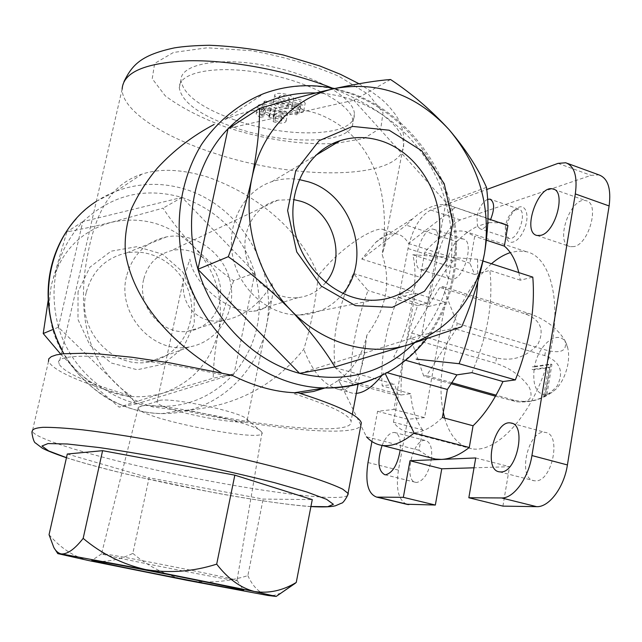 <?xml version="1.0" encoding="UTF-8"?>
<svg xmlns="http://www.w3.org/2000/svg" width="642" height="642" viewBox="0 0 642 642"><rect width="100%" height="100%" fill="white"/><g stroke="black" fill="none" stroke-linecap="round" stroke-linejoin="round"><path stroke-width="0.48" stroke-dasharray="3.21 2.41" d="M534.561 366.903L551.911 364.407L546.92 394.629L551.542 392.743L556.165 388.956C561.742 382.921 565.57 375.056 567.664 365.354C568.956 358.669 568.948 352.747 567.648 347.587C562.793 326.305 538.782 341.215 534.561 366.903L532.603 366.654L550.684 364.046L551.911 364.407M423.72 376.043L410.655 338.47L411.658 333.054L439.834 287.375L442.699 286.621L457.184 323.391L456.157 329.129L426.553 375.61L423.72 376.043L451.438 383.828M430.437 457.77L418.977 450.307L422.661 429.915L393.442 422.211C397.767 427.949 403.032 431.352 409.243 432.411C419.346 433.944 430.397 428.976 442.386 417.509M393.442 422.211L398.297 395.921L394.501 384.093L382.207 385.906C381.204 372.103 382.191 357.201 385.176 341.191C388.209 325.181 392.904 309.677 399.26 294.678L411.699 291.348L420.189 277.296L424.86 251.993C438.799 235.999 452.193 229.138 465.033 231.401L474.703 236.312L469.904 263.22L474.719 274.471L489.854 270.418C493.465 302.053 487.487 336.135 471.91 372.649M143.631 279.487C136.778 306.146 161.864 335.244 187.753 331.328L195.248 329.691L202.198 326.521L208.337 321.971L213.433 316.209L217.293 309.468L219.773 302.005L220.8 294.124L220.318 286.107L218.36 278.259L214.998 270.892L210.359 264.271L204.605 258.654L197.961 254.264L190.674 251.279C184.134 249.353 177.609 249.168 171.101 250.701C156.752 254.762 147.596 264.352 143.631 279.487M325.622 282.6C318.352 291.299 309.139 296.307 297.976 297.639C275.081 300.215 251.046 281.244 245.966 255.957C240.614 230.719 255.468 205.215 277.858 200.176L293.675 199.582M272.176 283.467C259.761 304.605 243.206 317.02 222.517 320.703C197.985 324.459 179.423 304.998 183.797 278.147L189.888 259.103C192.696 283.579 229.499 314.042 253.63 311.193C263.3 310.271 269.447 305.897 272.08 298.089L273.115 291.187L272.176 283.467M371.935 441.511L377.584 411.289L393.899 409.435L415.374 293.25L398.834 297.615L408.007 248.526C412.589 228.6 420.173 215.768 430.758 210.03L486.724 189.51M398.834 297.615L428.334 306.563L437.234 257.875C441.736 238.118 449.416 225.462 460.282 219.909L591.009 175.362L598.93 174.889M377.584 411.289L407.726 419.298L424.563 417.645L445.379 302.438L428.334 306.563M406.466 504.219C398.377 499.869 395.697 488.498 398.441 470.113L407.726 419.298M487.551 199.349C482.495 202.029 478.964 207.823 476.942 216.731L477.463 226.305L488.947 222.565L490.673 219.363M488.947 222.565L501.113 222.886L448.63 205.151C437.571 202.952 425.798 207.302 413.328 218.208L406.193 225.149L456.663 241.649C463.516 234.812 470.45 229.7 477.463 226.305L480.216 228.873C483.001 229.306 485.914 227.204 488.947 222.565M518.816 272.601L520.317 280.201L532.796 277.119M422.661 429.915C416.104 421.288 412.1 409.219 410.663 393.715L401.106 394.974C400.68 381.011 401.884 366.317 404.717 350.901L410.086 327.998L417.573 305.576L427.235 303.193C434.53 286.428 443.173 272.385 453.156 261.061L456.663 241.649M423.455 269.624L421.088 269.752C409.195 268.083 422.203 225.767 433.551 229.29C444.063 230.462 434.843 267.377 423.455 269.624M382.094 445.42C385.81 436.632 389.967 432.315 394.565 432.475C399.172 433.896 401.049 439.754 400.199 450.05M502.919 506.121L509.555 466.71L474.021 467.801M506.313 227.75L506.329 237.075C508.584 247.571 520.534 241.336 525.228 226.795C530.188 212.309 523.856 201.524 515.478 209.461C510.904 213.947 507.854 220.037 506.313 227.75M453.445 279.061L450.997 279.158C438.695 277.336 451.639 235.437 463.396 239.089C474.261 240.413 465.177 276.975 453.445 279.061M574.133 246.568L570.273 246.688C554.126 243.848 570.553 195.738 586.05 200.729C599.949 202.88 589.348 243.727 574.133 246.568M535.516 480.858L534.208 480.762C516.69 478.94 528.438 428.391 545.379 432.451C561.87 433.872 552.152 481.99 535.516 480.858M431.536 458.139C429.025 472.52 424.113 480.625 416.802 482.463L415.992 482.407C402.879 481.259 412.894 437.483 425.526 440.54C430.301 442.001 432.307 447.843 431.552 458.059M491.451 263.75C467.785 285.971 451.904 317.421 443.807 358.108C440.252 378.242 440.075 396.363 443.285 412.477M444.657 418.119C449.713 435.814 458.677 446.021 471.557 448.726C496.916 453.878 533.39 413.962 548.172 360.146C563.251 306.394 551.622 256.768 526.247 251.672L518.463 251.022L510.302 252.595M487.96 218.753L448.63 205.151M401.106 394.974L350.66 381.204C350.644 351.952 356.414 321.738 367.994 290.569L353.477 273.492L348.333 284.775C336.296 315.206 331.93 342.86 335.236 367.746L350.66 381.204M417.573 305.576L367.994 290.569M418.977 450.307L366.454 436.809L338.495 379.631C341.801 387.591 346.552 392.126 352.755 393.233L356.326 393.369M483.033 261.021L477.624 259.272L477.696 282.215M455.042 207.631L408.537 243.487C405.447 238.15 401.579 234.988 396.949 234.001C390.44 232.797 383.418 235.526 375.859 242.186L361.743 259.063L406.193 225.149M381.934 375.393L384.518 371.967L387.142 372.697M405.616 360.282L393.771 356.92C410.824 325.478 419.234 279.43 412.79 254.754L477.624 259.272M410.663 393.715L382.207 385.906M427.235 303.193L399.26 294.678M453.156 261.061L424.86 251.993M486.451 240.196L474.703 236.312M520.317 280.201L489.854 270.418M372.344 379.591C426.713 358.116 459.776 297.816 454.897 235.71C450.09 173.573 408.095 114.685 351.407 93.989C322.043 83.532 292.921 83.364 264.047 93.483L224.122 119.861C255.596 106.259 286.677 104.181 317.373 113.61C377.921 136.698 390.376 200.007 382.199 254.649C391.468 281.782 386.356 308.65 366.863 335.268C361.277 360.306 347.314 377.865 324.98 387.961M231.939 375.225L227.613 376.116C135.655 355.042 51.103 350.307 58.976 363.87C64.007 372.721 88.098 383.402 131.265 395.897L128.328 396.499L133.624 399.476L142.933 403.69L152.796 406.932L180.9 410.631L184.487 410.591C265.234 428.72 352.121 437.491 360.772 425.911M298.217 392.792L293.482 393.53C329.659 405.158 348.847 414.371 351.038 421.168C355.347 435.661 269.118 428.286 187.721 410.077C235.381 406.25 274.046 386.002 303.738 349.32C310.495 328.118 315.358 303.578 318.328 275.691C340.276 247.571 372.472 227.838 382.134 229.21C387.038 230.125 387.591 236.657 383.804 248.807L382.199 254.649M318.328 275.691C301.925 232.605 259.023 194.983 207.438 176.983C181.983 169.215 160.171 168.26 142.002 174.11C110.272 184.318 92.97 212.943 84.784 272.36C79.03 324.483 91.525 369.784 131.265 395.897M366.863 335.268L365.715 343.96C362.618 375.153 353.654 390.32 338.807 389.469C324.411 385.706 312.718 372.32 303.738 349.32M187.721 410.077L184.487 410.591M49.049 534.69C60.701 548.188 73.95 556.823 88.789 560.586C103.683 562.898 118.361 560.498 132.846 553.38L149.088 477.776L263.14 499.083L312.261 499.604M67.29 454.022L149.088 477.776M132.846 553.38C148.487 566.621 166.471 575.585 186.798 580.272C207.149 583.546 227.509 581.997 247.868 575.633L263.14 499.083M247.868 575.633C252.868 586.66 259.528 593.272 267.85 595.463L274.311 595.335L281.164 592.999M254.898 272.914L234.041 373.861L136.971 403.81L58.414 327.219L82.794 221.675L182.071 197.383L254.898 272.914L233.592 280.779C219.781 270.844 206.588 259.553 194.004 246.913C181.943 234.25 171.623 221.329 163.044 208.144L111.708 222.22C95.185 226.249 80.25 229.467 66.896 231.866L51.585 284.245C45.092 317.71 53.808 346.881 77.738 371.758L119.115 407.132L162.458 393.305L213.216 378.17C213.449 363.388 215.263 347.523 218.641 330.566L224.138 308.906L233.592 280.779M445.805 202.206L353.967 100.425C397.358 115.945 432.66 155.845 445.805 202.206L445.901 202.551C458.878 252.491 450.804 296.588 421.698 334.835L445.901 202.551M315.832 92.962C328.696 93.435 341.303 95.883 353.646 100.304L228.456 128.352M299.958 373.443L421.481 335.092L414.507 342.844M347.563 495.439C337.973 503.304 230.053 487.422 142.01 466.83C84.198 453.525 36.024 438.598 32.301 431.416L48.479 361.486C54.177 371.237 80.796 382.905 128.328 396.499M235.341 120.174C287.849 138.881 355.451 136.931 354.368 114.284C355.05 98.29 315.407 75.162 267.698 65.901C219.981 56.44 180.306 64.007 180.956 80.258C183.267 94.767 201.395 108.073 235.341 120.174M390.545 79.504L353.83 100.264M486.492 187.376L445.933 202.358M461.694 326.754L421.658 335.036M182.071 197.383L163.044 208.144M82.794 221.675L66.896 231.866M58.414 327.219L53.366 329.314M60.669 354.095L77.738 371.758C103.242 394.573 131.482 401.756 162.458 393.305C192.415 382.76 211.146 361.847 218.641 330.566C224.251 298.915 216.033 271.036 194.004 246.913C170.499 224.05 143.07 215.816 111.708 222.22C80.643 231 60.597 251.672 51.585 284.245M136.971 403.81L119.115 407.132M234.041 373.861L213.216 378.17M78.035 291.58L77.979 319.459L89.84 345.019L111.09 362.971L137.252 369.752L162.972 364.247L183.243 347.803L194.285 323.809L194.141 296.893L182.89 272.128L162.611 254.208L137.035 246.656L111.082 251.191L89.944 267.176L78.035 291.58M335.236 367.746L394.501 384.093M338.495 379.631L398.297 395.921M412.79 254.754L474.719 274.471M408.537 243.487L469.904 263.22M361.743 259.063L420.189 277.296M353.477 273.492L411.699 291.348M475.722 457.947L509.555 466.71M393.899 409.435L424.563 417.645M415.374 293.25L445.379 302.438M342.972 293.587C331.697 307.229 317.22 314.379 299.533 315.021C269.504 315.703 239.53 290.176 232.853 257.193C225.92 224.259 243.703 190.722 271.991 181.622C280.811 178.757 289.871 178.067 299.18 179.551M86.237 292.495C76.31 329.747 113.088 369.615 149.064 361.911C177.601 357.241 196.757 327.051 190.53 298.008C184.752 268.886 154.931 247.451 126.562 252.94C105.625 257.763 92.183 270.948 86.237 292.495M126.466 276.574C116.651 314.115 153.454 354.52 189.318 346.921C217.766 342.33 236.786 311.972 230.502 282.64C224.66 253.237 194.879 231.465 166.591 236.866C145.718 241.625 132.34 254.858 126.466 276.574M104.237 553.894C121.298 555.988 237.187 579.124 237.026 580.384L237.123 580.432C242.612 583.04 107.944 556.622 101.677 553.853L104.237 553.894M141.168 406.089C157.025 401.78 254.144 422.34 261.101 431.368L262.016 432.556C267.682 443.742 140.044 418.696 138.134 408.256L138.295 407.277L141.168 406.089M159.409 400.439C171.47 397.189 240.846 411.915 246.52 418.873L247.274 419.876C251.447 428.415 158.181 410.118 157.017 402.173L157.186 401.346L159.409 400.439M274.672 114.388L276.389 113.337L274.864 120.656L273.155 121.691L274.672 114.388C281.974 116.427 286.284 116.258 287.608 113.891C286.517 111.202 282.472 109.381 275.466 108.426C271.903 104.566 257.273 102.84 257.763 106.331C257.948 107.784 259.833 109.164 263.405 110.472L265.09 109.405L263.557 116.74L260.54 114.557L262.088 107.198L265.09 109.405M273.155 121.691C280.466 123.721 284.775 123.569 286.091 121.234C284.992 118.577 280.939 116.772 273.925 115.809L275.466 108.426M274.864 120.656C278.772 121.739 281.068 121.659 281.774 120.407L280.819 119.211L273.372 118.056L274.904 110.705L282.344 111.852L283.291 113.072C282.592 114.332 280.289 114.42 276.389 113.337M260.54 114.557L264.897 113.69L269.752 116.154L268.821 117.037L272.794 118.417L274.319 111.074L274.904 110.705M272.794 118.417L273.372 118.056M268.821 117.037L270.362 109.686L274.319 111.074M269.399 116.684L270.94 109.325L270.362 109.686M270.94 109.325L271.293 108.787L266.446 106.307L262.088 107.198M273.925 115.809C270.354 111.989 255.709 110.247 256.206 113.69C256.399 115.119 258.285 116.491 261.864 117.791L263.557 116.74M261.864 117.791L263.405 110.472M298.53 107.326L300.48 106.147L298.947 113.634L263.316 108.506L261.479 109.678L263.043 102.247L298.53 107.326L296.997 114.79L298.947 113.634M261.479 109.678L296.997 114.79M263.316 108.506L264.881 101.059L263.043 102.247M289.638 101.155C291.532 104.694 305.608 106.684 305.207 103.346C303.979 100.73 300.151 99.149 293.723 98.611C292.768 94.238 274.206 91.116 274.72 95.409C276.606 98.884 281.573 100.802 289.638 101.155L288.081 108.675C289.983 112.173 304.075 114.172 303.666 110.889C302.43 108.297 298.594 106.733 292.166 106.179L293.723 98.611M264.881 101.059L300.48 106.147M292.166 106.179C291.195 101.861 272.609 98.732 273.147 102.969C275.033 106.403 280.016 108.305 288.081 108.675M233.824 127.285C286.412 145.886 354.023 144.153 352.883 121.811C353.517 106.042 313.786 83.107 266.021 73.838C218.256 64.369 178.588 71.719 179.287 87.753C181.654 102.078 199.831 115.255 233.824 127.285M282.207 98.563C286.236 99.703 288.619 99.59 289.349 98.234C285.955 95.193 282.568 94.543 279.174 96.284L282.207 98.563M295.593 102.913C298.867 103.835 300.809 103.747 301.411 102.648C298.658 100.2 295.914 99.687 293.169 101.091L295.593 102.913M294.044 110.432C297.326 111.347 299.268 111.267 299.862 110.183C297.11 107.768 294.357 107.246 291.62 108.626L294.044 110.432M280.642 106.099C284.679 107.23 287.054 107.134 287.785 105.794C284.382 102.784 280.987 102.134 277.601 103.844L280.642 106.099M505.366 226.313L505.374 234.033L508.865 238.431C517.885 241.448 528.149 210.552 518.624 208.995L512.95 211.154C509.17 214.869 506.642 219.917 505.366 226.313M411.658 333.054L496.483 357.947C512.573 361.59 526.344 357.08 537.811 344.417C544.785 330.116 540.741 319.997 525.694 314.042L439.834 287.375M442.699 286.621L528.783 313.408C545.162 319.106 557.16 328.03 564.775 340.196C567.729 350.765 561.373 354.039 545.7 350.018L457.184 323.391M456.157 329.129L544.769 355.612C560.225 361.51 564.31 371.686 557.039 386.147C545.058 399.115 530.741 403.802 514.082 400.223L496.065 395.159M452.12 382.801L426.553 375.61M495.48 396.194L516.497 401.732C529.562 402.919 533.807 398.096 529.241 387.262C521.232 375.939 510.005 367.93 495.568 363.236L410.655 338.47M534.088 369.72C532.619 385.264 536.335 393.634 545.235 394.814L549.753 367.513L534.088 369.72L532.138 369.471L532.603 366.654M546.92 394.629L545.467 395.6L543.79 395.785L545.235 394.814M550.684 364.046L545.467 395.6M543.79 395.785L548.525 367.152L549.753 367.513M548.525 367.152L532.138 369.471M408.007 248.526L437.234 257.875M368.002 462.537L398.441 470.113M430.758 210.03L460.282 219.909M558.05 163.365L591.009 175.362M123.978 81.614L122.124 89.142C121.988 110.151 161.832 136.104 212.687 152.668C296.275 181.325 404.685 180.201 403.666 144.378C402.47 126.265 378.644 107.487 332.195 88.05M96.332 201.371L116.234 191.139C139.178 182.721 162.394 182.143 185.883 189.414C237.805 205.809 273.348 261.575 267.979 315.631C263.076 369.72 217.092 414.283 162.161 413.584C122.373 413.464 81.855 388.394 62.162 350.026M66.471 457.658C86.124 464.014 111.676 470.779 143.11 477.961C203.923 491.876 275.37 504.179 310.929 506.506M182.184 197.503C218.521 210.415 242.724 235.51 254.794 272.802M82.946 221.642C111.564 194.967 144.554 186.894 181.927 197.423M58.446 327.059C47.981 286.244 56.087 251.166 82.762 221.835M136.858 403.698C101.027 395.039 69.513 364.825 58.526 327.332M233.897 373.901C208.024 401.691 175.764 411.642 137.115 403.762M254.866 273.059C264.785 310.897 257.851 344.441 234.073 373.708M335.549 143.463L363.99 138.439L380.883 127.87L383.033 112.687L368.789 94.655L338.968 76.342C312.245 64.922 282.881 56.36 250.878 50.654L207.165 47.797L173.509 52.451L154.65 63.454L152.226 78.709L165.211 95.81C180.603 107.35 200.561 117.687 225.093 126.811C262.738 139.154 298.618 144.755 332.733 143.623M280.819 119.211L282.344 111.852M264.897 113.69L266.446 106.307M528.783 313.408L525.694 314.042M496.483 357.947L495.568 363.236M544.769 355.612L545.7 350.018M511 400.56L514.082 400.223M277.858 200.176L171.101 250.701M297.976 297.639L253.63 311.193M222.517 320.703L187.753 331.328M375.859 242.186L413.328 218.208M526.247 251.672L465.033 231.401M471.557 448.726L409.243 432.411M122.124 89.142L58.976 363.87M358.982 83.725C383.82 99.004 387.222 104.165 395.071 114.059C401.675 123.457 404.54 133.56 403.666 144.378L383.812 248.807M365.715 343.96L358.067 384.189M352.33 414.355L351.038 421.168M142.002 174.118L116.234 191.139C100.834 197.118 87.481 206.331 76.173 218.802M180.9 410.631L162.161 413.584C145.662 413.312 129.732 409.427 114.388 401.948C100.537 396.09 73.236 374.061 62.065 350.428M426.489 338.952C448.606 309.572 458.484 274.896 456.141 234.948C451.342 173.075 409.604 114.436 352.699 93.692L334.634 88.54M310.913 506.586C295.472 505.744 251.656 499.845 210.568 491.973L142.989 477.953C113.401 471.268 87.89 464.527 66.447 457.738M55.268 549.712L53.816 547.474M396.949 234.001L382.134 229.21M352.755 393.233L338.807 389.477M565.746 162.771L567.488 163.405M384.847 474.735L415.992 482.407M394.565 432.475L425.526 440.54M499.5 471.854L534.208 480.762M512.139 423.359L545.379 432.451M537.129 235.494L570.273 246.688M553.99 189.35L586.05 200.729M421.088 269.752L450.997 279.158M433.551 229.29L463.396 239.089M299.533 315.021L373.179 300.247M271.991 181.622L315.583 155.444M166.591 236.866L126.562 252.94M189.318 346.921L149.064 361.911M101.677 553.853L92.055 560.249M237.123 580.432L243.543 590.183M138.134 408.256L101.54 553.797M262.016 432.556L237.026 580.384M157.186 401.346L138.295 407.277M246.52 418.873L261.101 431.368M247.274 419.876L272.08 298.089M157.017 402.173L183.797 278.147M286.091 121.234L287.608 113.891M281.774 120.407L283.291 113.072M269.752 116.154L271.293 108.787M303.666 110.889L305.207 103.346M256.206 113.69L257.763 106.331M273.147 102.969L274.72 95.409M352.883 121.811L354.368 114.284M179.287 87.753L180.956 80.258M299.862 110.183L301.411 102.648M291.62 108.626L293.169 101.091M287.785 105.794L289.349 98.234M277.601 103.844L279.174 96.284M505.374 234.033L506.329 237.075M512.95 211.154L515.478 209.461M518.624 208.995L490.568 199.333M508.865 238.431L480.216 228.873M567.648 347.587L564.775 340.196M516.497 401.732C531.672 403.024 544.889 398.762 556.165 388.956"/><path stroke-width="0.96" d="M483.033 261.021L532.796 277.119C535.38 309.34 529.57 343.606 515.357 379.912L502.967 381.541L471.91 372.649L456.911 374.864L447.386 389.485L442.386 417.509L473.058 425.766L469.278 447.498C459.487 455.058 450.219 459.03 441.463 459.407L409.973 460.747L403.328 497.341L376.685 497.109C367.93 493.907 365.041 482.383 368.002 462.537L371.935 441.511M293.675 199.582L300.705 201.243C332.925 210.448 347.37 257.891 325.622 282.6M486.724 189.51L558.05 163.365L565.746 162.771C574.438 166.021 577.623 176.406 575.32 193.924L531.929 455.555C528.446 478.282 513.576 498.625 501.554 497.951L468.837 497.751L502.919 506.121L536.624 506.658C549.014 507.445 564.077 487.438 567.416 464.944L609.122 205.954C611.296 188.596 607.902 178.235 598.93 174.889L567.488 163.405M403.328 497.341L435.34 505.045L406.466 504.219M490.673 219.363C494.797 208.65 494.573 201.909 490.007 199.14L487.551 199.349M501.113 222.886L507.934 225.502L504.347 246.111C510.944 251.544 515.775 260.371 518.816 272.601M502.967 381.541C494.244 400.327 484.277 415.069 473.058 425.766M468.837 497.751L475.722 457.947L441.463 459.407L435.565 459.078L430.437 457.77M540.877 235.325L537.129 235.494C521.473 232.845 537.956 184.182 552.955 188.981C566.437 190.955 555.691 232.252 540.877 235.325M500.768 471.942L499.5 471.854C482.511 470.193 494.476 419.106 510.888 423.014C526.889 424.266 516.914 472.905 500.768 471.942M400.199 450.05C397.615 464.591 392.76 472.841 385.633 474.783L384.847 474.735C378.074 470.979 377.151 461.213 382.094 445.42M409.973 460.747L441.768 468.788L474.021 467.801M441.768 468.788L435.34 505.045M443.285 412.477L444.657 418.119M510.302 252.595C504.01 254.649 497.727 258.365 491.451 263.75M507.934 225.502L487.96 218.753M469.278 447.498L414.098 433.045C402.39 442.707 391.676 446.824 381.958 445.387C376.043 444.457 370.875 441.592 366.454 436.809M515.357 379.912L459.102 363.709C469.792 336.296 475.995 309.131 477.696 282.215M385.272 373.7L414.098 433.045M356.326 393.369C364.335 392.671 372.874 386.677 381.934 375.393M459.102 363.709L416.201 359.119M504.347 246.111L486.451 240.196M324.98 387.961L313.513 391.468L300.456 393.313M221.41 372.874C169.52 342.772 133.159 299.79 125.447 252.924C124.347 238.471 126.426 223.577 131.674 208.257C138.584 193.603 147.195 180.169 157.499 167.947C173.741 150.34 192.624 135.839 214.163 124.436M360.772 425.911L361.35 422.869C358.99 415.494 337.949 405.471 298.217 392.792L294.622 392.719C274.752 391.949 253.863 386.115 231.939 375.225L170.363 362.971L131.875 357.241L98.732 353.935L84.864 353.244L63.518 353.75L56.263 354.906L51.352 356.615L48.768 358.822L48.479 361.486M281.164 592.999L296.251 582.463C282.681 590.648 268.733 593.657 254.409 591.507C240.501 587.847 227.934 578.723 216.691 564.141L234.828 475.16L102.6 450.676L67.29 454.022L49.049 534.69L53.816 547.474C55.862 551.205 58.414 553.364 61.471 553.942L57.796 553.613L88.789 560.586L186.798 580.272L267.85 595.463L276.14 596.45L254.409 591.507L145.638 569.582C122.341 564.214 101.516 553.805 83.163 538.373L102.6 450.676M296.251 582.463L312.261 499.604L234.828 475.16M216.691 564.141C193.282 571.613 169.592 573.426 145.638 569.582L61.471 553.942C67.587 554.239 74.817 549.046 83.163 538.373M228.006 128.809L197.945 269.102C182.729 218.553 195.264 162.354 228.006 128.809L259.52 108.442C286.011 100.505 311.266 93.82 335.293 88.395C358.124 83.54 376.541 80.579 390.545 79.504C411.779 93.555 431.263 110.247 449.015 129.58C465.586 149.032 478.081 168.3 486.492 187.376C489.1 206.531 488.442 228.552 484.501 253.43C479.582 278.62 471.982 303.064 461.694 326.754L409.387 344.481L334.899 366.935L299.565 373.339C253.807 361.342 212.695 320.189 198.057 269.471L299.565 373.339M334.899 366.935C324.274 349.104 309.564 330.165 290.754 310.118C271.373 290.521 250.557 272.706 228.295 256.688L197.897 269.311M228.295 256.688C238.158 230.839 246.063 204.477 252.009 177.601C257.185 151.183 259.697 128.135 259.52 108.442M48.198 300.247L43.223 333.527L60.669 354.095M53.366 329.314L43.223 333.527M290.754 310.118C323.407 344.361 370.723 357.161 409.387 344.481C450.243 329.45 475.281 299.1 484.501 253.43C491.291 207.31 479.462 166.021 449.015 129.58C416.61 94.679 378.7 80.956 335.293 88.395C295.079 96.822 261.318 131.779 252.009 177.601C242.066 223.151 257.731 276.429 290.754 310.118M389.156 130.214L421.682 150.742L444.232 183.724L452.819 222.91L445.885 261.125L424.482 291.251L392.318 307.301L355.395 305.632L321.096 285.955L296.724 251.913L287.624 210.536L295.753 170.668L319.154 140.662L352.61 126.41L389.156 130.214M94.478 560.586C113.449 563.347 246.384 589.765 243.543 590.183C249.08 592.406 99.614 563.082 91.814 560.41L94.478 560.586M387.142 372.697L447.386 389.485M405.616 360.282L456.911 374.864M382.913 141.513C417.236 153.51 441.816 192.744 439.593 230.751C437.643 268.789 408.834 299.926 373.179 300.247C338.125 300.905 302.719 270.122 294.702 230.51C286.372 190.947 307.181 151.039 340.228 140.654C354.28 136.264 368.508 136.553 382.913 141.513M299.18 179.551L308.561 181.855C352.627 194.823 372.36 259.424 342.972 293.587M496.065 395.159L452.12 382.801M495.48 396.194L451.438 383.828M531.929 455.555L567.416 464.944M575.32 193.924L609.122 205.954M377.681 497.181L408.85 504.628M501.554 497.951L536.624 506.658M372.344 379.591C357.313 385.465 341.48 388.258 324.844 387.961C260.981 387.222 196.797 331.489 182.151 259.328C174.488 218.561 181.694 176.919 201.572 144.41C217.574 120.977 239.193 103.506 264.047 93.483C287.03 85.161 310.559 83.508 334.634 88.54M332.195 88.05C288.683 70.893 231.626 60.011 189.133 60.749C145.493 62.635 123.152 72.097 122.124 89.142M62.162 350.026C34.122 298.618 50.71 229.988 96.332 201.371M310.929 506.506L327.685 506.707L333.399 504.323L326.577 499.324L306.724 491.941L274.792 482.744C248.181 475.955 218.866 469.254 186.838 462.625C154.818 456.414 125.543 451.382 99.012 447.53L67.346 443.999L47.998 443.558L41.955 446.021L48.648 450.917L66.471 457.658M228.456 128.352C253.092 103.94 282.215 92.143 315.832 92.962M414.507 342.844C383.089 373.556 344.906 383.755 299.958 373.443M347.563 495.439L348.044 493.369L342.748 489.188C335.726 485.721 325.029 481.661 310.656 476.998C279.126 467.296 231.216 455.643 181.63 445.805C143.816 438.542 110.793 433.214 82.569 429.819C65.797 428.07 52.604 427.235 42.998 427.315C35.631 427.901 32.068 429.265 32.301 431.416C31.081 430.292 33.32 442.571 35.487 442.996L42.268 448.14C46.288 450.355 54.353 453.549 66.447 457.738M332.733 143.623L335.549 143.463M435.565 459.078L381.958 445.387M426.489 338.952C400.768 371.172 366.887 387.511 324.844 387.961L294.622 392.719M358.067 384.189L352.33 414.355M62.065 350.428C38.239 304.541 46.224 252.298 76.173 218.802M361.35 422.869L348.044 493.369C349.489 492.863 343.334 503.625 341.544 503.151L335.437 505.784C330.959 506.931 322.782 507.204 310.913 506.586M358.982 83.725L340.597 74.384L319.547 65.861L283.194 54.979C257.659 49.442 233.094 46.2 209.493 45.269C195.024 45.51 183.259 46.393 174.207 47.917C141.673 55.019 132.557 64.208 123.978 81.614M57.732 553.516L55.268 549.712M276.14 596.45L295.352 583.241M376.685 497.109L407.822 504.54M510.888 423.014L512.139 423.359M552.955 188.981L553.99 189.35M315.583 155.444L340.228 140.654M490.568 199.333L490.007 199.14"/></g></svg>
